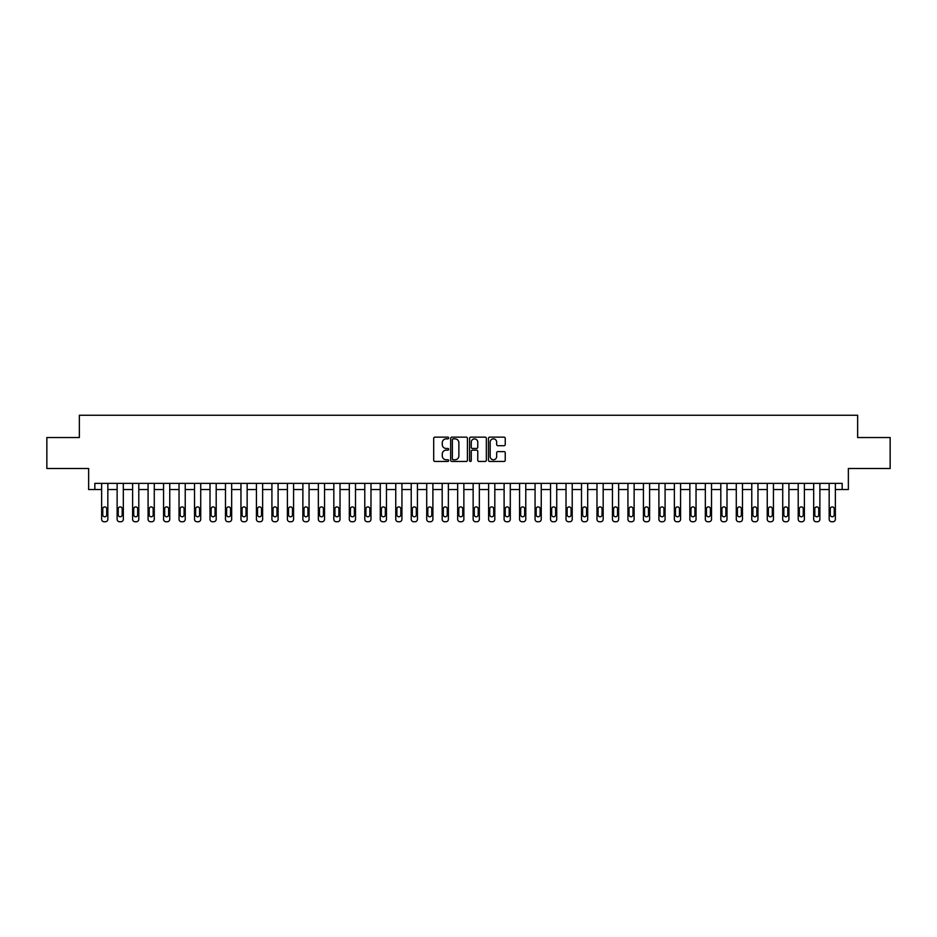 <?xml version="1.0" encoding="UTF-8"?>
<svg xmlns="http://www.w3.org/2000/svg" width="937" height="937" viewBox="0 0 937 937"><rect width="100%" height="100%" fill="white"/><g stroke="black" fill="none" stroke-linecap="round" stroke-linejoin="round"><path stroke-width="1.41" d="M448.682 438.001A0.855 0.855 0 0 0 447.839 437.146L434.92 437.146A1.218 1.218 0 0 0 433.702 438.364L433.702 460.243A1.218 1.218 0 0 0 434.92 461.461L447.839 461.461A0.855 0.855 0 0 0 448.682 460.606A0.855 0.855 0 0 0 447.839 459.762L446.164 459.762A3.889 3.889 0 0 1 442.276 455.874L442.276 454.047A3.889 3.889 0 0 1 446.164 450.158L447.839 450.158A0.855 0.855 0 0 0 448.682 449.303A0.855 0.855 0 0 0 447.839 448.46L446.164 448.46A3.889 3.889 0 0 1 442.276 444.56L442.276 442.744A3.889 3.889 0 0 1 446.164 438.856L447.839 438.856A0.855 0.855 0 0 0 448.682 438.001M504.024 445.719A1.218 1.218 0 0 0 505.242 444.501L505.242 438.364A1.218 1.218 0 0 0 504.024 437.146L489.676 437.146A1.218 1.218 0 0 0 488.47 438.364L488.47 460.243A1.218 1.218 0 0 0 489.676 461.461L504.024 461.461A1.218 1.218 0 0 0 505.242 460.243L505.242 452.829A1.218 1.218 0 0 0 504.024 451.611L497.887 451.611A1.218 1.218 0 0 0 496.669 452.829L496.669 456.506A3.256 3.256 0 0 1 493.412 459.762A3.256 3.256 0 0 1 490.168 456.506L490.168 442.1A3.256 3.256 0 0 1 493.412 438.856A3.256 3.256 0 0 1 496.669 442.1L496.669 444.501A1.218 1.218 0 0 0 497.887 445.719L504.024 445.719M842.164 489.547L848.36 489.547L848.36 468.5L890.15 468.5L890.15 437.544L857.648 437.544L857.648 415.255L79.352 415.255L79.352 437.544L46.85 437.544L46.85 468.5L88.64 468.5L88.64 489.547L101.641 489.547L101.641 519.274A2.471 2.471 0 0 0 104.124 521.745L105.366 521.745A2.471 2.471 0 0 0 107.837 519.274L107.837 489.547L117.125 489.547L117.125 519.274A2.471 2.471 0 0 0 119.596 521.745L120.838 521.745A2.471 2.471 0 0 0 123.321 519.274L123.321 489.547L132.609 489.547L132.609 519.274A2.471 2.471 0 0 0 135.08 521.745L136.322 521.745A2.471 2.471 0 0 0 138.793 519.274L138.793 489.547L148.081 489.547L148.081 519.274A2.471 2.471 0 0 0 150.564 521.745L151.794 521.745A2.471 2.471 0 0 0 154.277 519.274L154.277 489.547L163.565 489.547L163.565 519.274A2.471 2.471 0 0 0 166.036 521.745L167.278 521.745A2.471 2.471 0 0 0 169.749 519.274L169.749 489.547L179.037 489.547L179.037 519.274A2.471 2.471 0 0 0 181.52 521.745L182.762 521.745A2.471 2.471 0 0 0 185.233 519.274L185.233 489.547L194.521 489.547L194.521 519.274A2.471 2.471 0 0 0 196.993 521.745L198.234 521.745A2.471 2.471 0 0 0 200.717 519.274L200.717 489.547L210.005 489.547L210.005 519.274A2.471 2.471 0 0 0 212.476 521.745L213.718 521.745A2.471 2.471 0 0 0 216.189 519.274L216.189 489.547L225.477 489.547L225.477 519.274A2.471 2.471 0 0 0 227.96 521.745L229.19 521.745A2.471 2.471 0 0 0 231.673 519.274L231.673 489.547L240.961 489.547L240.961 519.274A2.471 2.471 0 0 0 243.433 521.745L244.674 521.745A2.471 2.471 0 0 0 247.145 519.274L247.145 489.547L256.433 489.547L256.433 519.274A2.471 2.471 0 0 0 258.917 521.745L260.146 521.745A2.471 2.471 0 0 0 262.629 519.274L262.629 489.547L271.917 489.547L271.917 519.274A2.471 2.471 0 0 0 274.389 521.745L275.63 521.745A2.471 2.471 0 0 0 278.102 519.274L278.102 489.547L287.39 489.547L287.39 519.274A2.471 2.471 0 0 0 289.873 521.745L291.114 521.745A2.471 2.471 0 0 0 293.586 519.274L293.586 489.547L302.874 489.547L302.874 519.274A2.471 2.471 0 0 0 305.345 521.745L306.586 521.745A2.471 2.471 0 0 0 309.069 519.274L309.069 489.547L318.357 489.547L318.357 519.274A2.471 2.471 0 0 0 320.829 521.745L322.07 521.745A2.471 2.471 0 0 0 324.542 519.274L324.542 489.547L333.83 489.547L333.83 519.274A2.471 2.471 0 0 0 336.313 521.745L337.543 521.745A2.471 2.471 0 0 0 340.026 519.274L340.026 489.547L349.314 489.547L349.314 519.274A2.471 2.471 0 0 0 351.785 521.745L353.026 521.745A2.471 2.471 0 0 0 355.498 519.274L355.498 489.547L364.786 489.547L364.786 519.274A2.471 2.471 0 0 0 367.269 521.745L368.51 521.745A2.471 2.471 0 0 0 370.982 519.274L370.982 489.547L380.27 489.547L380.27 519.274A2.471 2.471 0 0 0 382.741 521.745L383.983 521.745A2.471 2.471 0 0 0 386.466 519.274L386.466 489.547L395.754 489.547L395.754 519.274A2.471 2.471 0 0 0 398.225 521.745L399.467 521.745A2.471 2.471 0 0 0 401.938 519.274L401.938 489.547L411.226 489.547L411.226 519.274A2.471 2.471 0 0 0 413.709 521.745L414.939 521.745A2.471 2.471 0 0 0 417.422 519.274L417.422 489.547L426.71 489.547L426.71 519.274A2.471 2.471 0 0 0 429.181 521.745L430.423 521.745A2.471 2.471 0 0 0 432.894 519.274L432.894 489.547L442.182 489.547L442.182 519.274A2.471 2.471 0 0 0 444.665 521.745L445.895 521.745A2.471 2.471 0 0 0 448.378 519.274L448.378 489.547L457.666 489.547L457.666 519.274A2.471 2.471 0 0 0 460.137 521.745L461.379 521.745A2.471 2.471 0 0 0 463.862 519.274L463.862 489.547L473.138 489.547L473.138 519.274A2.471 2.471 0 0 0 475.621 521.745L476.863 521.745A2.471 2.471 0 0 0 479.334 519.274L479.334 489.547L488.622 489.547L488.622 519.274A2.471 2.471 0 0 0 491.105 521.745L492.335 521.745A2.471 2.471 0 0 0 494.818 519.274L494.818 489.547L504.106 489.547L504.106 519.274A2.471 2.471 0 0 0 506.577 521.745L507.819 521.745A2.471 2.471 0 0 0 510.29 519.274L510.29 489.547L519.578 489.547L519.578 519.274A2.471 2.471 0 0 0 522.061 521.745L523.291 521.745A2.471 2.471 0 0 0 525.774 519.274L525.774 489.547L535.062 489.547L535.062 519.274A2.471 2.471 0 0 0 537.533 521.745L538.775 521.745A2.471 2.471 0 0 0 541.246 519.274L541.246 489.547L550.534 489.547L550.534 519.274A2.471 2.471 0 0 0 553.017 521.745L554.259 521.745A2.471 2.471 0 0 0 556.73 519.274L556.73 489.547L566.018 489.547L566.018 519.274A2.471 2.471 0 0 0 568.49 521.745L569.731 521.745A2.471 2.471 0 0 0 572.214 519.274L572.214 489.547L581.502 489.547L581.502 519.274A2.471 2.471 0 0 0 583.974 521.745L585.215 521.745A2.471 2.471 0 0 0 587.686 519.274L587.686 489.547L596.974 489.547L596.974 519.274A2.471 2.471 0 0 0 599.457 521.745L600.687 521.745A2.471 2.471 0 0 0 603.17 519.274L603.17 489.547L612.458 489.547L612.458 519.274A2.471 2.471 0 0 0 614.93 521.745L616.171 521.745A2.471 2.471 0 0 0 618.643 519.274L618.643 489.547L627.931 489.547L627.931 519.274A2.471 2.471 0 0 0 630.414 521.745L631.655 521.745A2.471 2.471 0 0 0 634.126 519.274L634.126 489.547L643.414 489.547L643.414 519.274A2.471 2.471 0 0 0 645.886 521.745L647.127 521.745A2.471 2.471 0 0 0 649.61 519.274L649.61 489.547L658.898 489.547L658.898 519.274A2.471 2.471 0 0 0 661.37 521.745L662.611 521.745A2.471 2.471 0 0 0 665.083 519.274L665.083 489.547L674.371 489.547L674.371 519.274A2.471 2.471 0 0 0 676.854 521.745L678.083 521.745A2.471 2.471 0 0 0 680.567 519.274L680.567 489.547L689.855 489.547L689.855 519.274A2.471 2.471 0 0 0 692.326 521.745L693.567 521.745A2.471 2.471 0 0 0 696.039 519.274L696.039 489.547L705.327 489.547L705.327 519.274A2.471 2.471 0 0 0 707.81 521.745L709.04 521.745A2.471 2.471 0 0 0 711.523 519.274L711.523 489.547L720.811 489.547L720.811 519.274A2.471 2.471 0 0 0 723.282 521.745L724.524 521.745A2.471 2.471 0 0 0 726.995 519.274L726.995 489.547L736.283 489.547L736.283 519.274A2.471 2.471 0 0 0 738.766 521.745L740.007 521.745A2.471 2.471 0 0 0 742.479 519.274L742.479 489.547L751.767 489.547L751.767 519.274A2.471 2.471 0 0 0 754.238 521.745L755.48 521.745A2.471 2.471 0 0 0 757.963 519.274L757.963 489.547L767.251 489.547L767.251 519.274A2.471 2.471 0 0 0 769.722 521.745L770.964 521.745A2.471 2.471 0 0 0 773.435 519.274L773.435 489.547L782.723 489.547L782.723 519.274A2.471 2.471 0 0 0 785.206 521.745L786.436 521.745A2.471 2.471 0 0 0 788.919 519.274L788.919 489.547L798.207 489.547L798.207 519.274A2.471 2.471 0 0 0 800.678 521.745L801.92 521.745A2.471 2.471 0 0 0 804.391 519.274L804.391 489.547L813.679 489.547L813.679 519.274A2.471 2.471 0 0 0 816.162 521.745L817.404 521.745A2.471 2.471 0 0 0 819.875 519.274L819.875 489.547L829.163 489.547L829.163 519.274A2.471 2.471 0 0 0 831.634 521.745L832.876 521.745A2.471 2.471 0 0 0 835.359 519.274L835.359 489.547L842.164 489.547L842.164 483.363L94.836 483.363L94.836 489.547M467.434 438.364A1.218 1.218 0 0 0 466.216 437.146L451.88 437.146A1.218 1.218 0 0 0 450.662 438.364L450.662 460.243A1.218 1.218 0 0 0 451.88 461.461L466.216 461.461A1.218 1.218 0 0 0 467.434 460.243L467.434 438.364M470.784 437.146L485.12 437.146A1.218 1.218 0 0 1 486.338 438.364L486.338 460.243A1.218 1.218 0 0 1 485.12 461.461L478.983 461.461A1.218 1.218 0 0 1 477.765 460.243L477.765 451.376A1.218 1.218 0 0 0 476.558 450.158L472.482 450.158A1.218 1.218 0 0 0 471.264 451.376L471.264 460.606A0.855 0.855 0 0 1 470.409 461.461A0.855 0.855 0 0 1 469.566 460.606L469.566 438.364A1.218 1.218 0 0 1 470.784 437.146M453.215 438.856A0.855 0.855 0 0 0 452.36 439.699L452.36 458.907A0.855 0.855 0 0 0 453.215 459.762L454.972 459.762A3.889 3.889 0 0 0 458.872 455.874L458.872 442.744A3.889 3.889 0 0 0 454.972 438.856L453.215 438.856M477.765 442.17A3.256 3.256 0 0 0 474.52 438.914A3.256 3.256 0 0 0 471.264 442.17L471.264 447.242A1.218 1.218 0 0 0 472.482 448.46L476.558 448.46A1.218 1.218 0 0 0 477.765 447.242L477.765 442.17M107.837 483.363L107.837 519.274M101.641 483.363L101.641 519.274M106.724 514.811A1.979 1.979 0 0 1 104.745 516.791A1.979 1.979 0 0 1 102.765 514.811L102.765 508.873A1.979 1.979 0 0 1 104.745 506.894A1.979 1.979 0 0 1 106.724 508.873L106.724 514.811M104.124 521.745L105.366 521.745M123.321 483.363L123.321 519.274M117.125 483.363L117.125 519.274M122.197 514.811A1.979 1.979 0 0 1 120.217 516.791A1.979 1.979 0 0 1 118.238 514.811L118.238 508.873A1.979 1.979 0 0 1 120.217 506.894A1.979 1.979 0 0 1 122.197 508.873L122.197 514.811M119.596 521.745L120.838 521.745M138.793 483.363L138.793 519.274M132.609 483.363L132.609 519.274M137.68 514.811A1.979 1.979 0 0 1 135.701 516.791A1.979 1.979 0 0 1 133.722 514.811L133.722 508.873A1.979 1.979 0 0 1 135.701 506.894A1.979 1.979 0 0 1 137.68 508.873L137.68 514.811M135.08 521.745L136.322 521.745M154.277 483.363L154.277 519.274M148.081 483.363L148.081 519.274M153.164 514.811A1.979 1.979 0 0 1 151.173 516.791A1.979 1.979 0 0 1 149.194 514.811L149.194 508.873A1.979 1.979 0 0 1 151.173 506.894A1.979 1.979 0 0 1 153.164 508.873L153.164 514.811M150.564 521.745L151.794 521.745M169.749 483.363L169.749 519.274M163.565 483.363L163.565 519.274M168.637 514.811A1.979 1.979 0 0 1 166.657 516.791A1.979 1.979 0 0 1 164.678 514.811L164.678 508.873A1.979 1.979 0 0 1 166.657 506.894A1.979 1.979 0 0 1 168.637 508.873L168.637 514.811M166.036 521.745L167.278 521.745M185.233 483.363L185.233 519.274M179.037 483.363L179.037 519.274M184.12 514.811A1.979 1.979 0 0 1 182.141 516.791A1.979 1.979 0 0 1 180.15 514.811L180.15 508.873A1.979 1.979 0 0 1 182.141 506.894A1.979 1.979 0 0 1 184.12 508.873L184.12 514.811M181.52 521.745L182.762 521.745M200.717 483.363L200.717 519.274M194.521 483.363L194.521 519.274M199.593 514.811A1.979 1.979 0 0 1 197.613 516.791A1.979 1.979 0 0 1 195.634 514.811L195.634 508.873A1.979 1.979 0 0 1 197.613 506.894A1.979 1.979 0 0 1 199.593 508.873L199.593 514.811M196.993 521.745L198.234 521.745M216.189 483.363L216.189 519.274M210.005 483.363L210.005 519.274M215.077 514.811A1.979 1.979 0 0 1 213.097 516.791A1.979 1.979 0 0 1 211.118 514.811L211.118 508.873A1.979 1.979 0 0 1 213.097 506.894A1.979 1.979 0 0 1 215.077 508.873L215.077 514.811M212.476 521.745L213.718 521.745M231.673 483.363L231.673 519.274M225.477 483.363L225.477 519.274M230.561 514.811A1.979 1.979 0 0 1 228.569 516.791A1.979 1.979 0 0 1 226.59 514.811L226.59 508.873A1.979 1.979 0 0 1 228.569 506.894A1.979 1.979 0 0 1 230.561 508.873L230.561 514.811M227.96 521.745L229.19 521.745M247.145 483.363L247.145 519.274M240.961 483.363L240.961 519.274M246.033 514.811A1.979 1.979 0 0 1 244.053 516.791A1.979 1.979 0 0 1 242.074 514.811L242.074 508.873A1.979 1.979 0 0 1 244.053 506.894A1.979 1.979 0 0 1 246.033 508.873L246.033 514.811M243.433 521.745L244.674 521.745M262.629 483.363L262.629 519.274M256.433 483.363L256.433 519.274M261.517 514.811A1.979 1.979 0 0 1 259.537 516.791A1.979 1.979 0 0 1 257.546 514.811L257.546 508.873A1.979 1.979 0 0 1 259.537 506.894A1.979 1.979 0 0 1 261.517 508.873L261.517 514.811M258.917 521.745L260.146 521.745M278.102 483.363L278.102 519.274M271.917 483.363L271.917 519.274M276.989 514.811A1.979 1.979 0 0 1 275.01 516.791A1.979 1.979 0 0 1 273.03 514.811L273.03 508.873A1.979 1.979 0 0 1 275.01 506.894A1.979 1.979 0 0 1 276.989 508.873L276.989 514.811M274.389 521.745L275.63 521.745M293.586 483.363L293.586 519.274M287.39 483.363L287.39 519.274M292.473 514.811A1.979 1.979 0 0 1 290.493 516.791A1.979 1.979 0 0 1 288.514 514.811L288.514 508.873A1.979 1.979 0 0 1 290.493 506.894A1.979 1.979 0 0 1 292.473 508.873L292.473 514.811M289.873 521.745L291.114 521.745M309.069 483.363L309.069 519.274M302.874 483.363L302.874 519.274M307.957 514.811A1.979 1.979 0 0 1 305.966 516.791A1.979 1.979 0 0 1 303.986 514.811L303.986 508.873A1.979 1.979 0 0 1 305.966 506.894A1.979 1.979 0 0 1 307.957 508.873L307.957 514.811M305.345 521.745L306.586 521.745M324.542 483.363L324.542 519.274M318.357 483.363L318.357 519.274M323.429 514.811A1.979 1.979 0 0 1 321.45 516.791A1.979 1.979 0 0 1 319.47 514.811L319.47 508.873A1.979 1.979 0 0 1 321.45 506.894A1.979 1.979 0 0 1 323.429 508.873L323.429 514.811M320.829 521.745L322.07 521.745M340.026 483.363L340.026 519.274M333.83 483.363L333.83 519.274M338.913 514.811A1.979 1.979 0 0 1 336.933 516.791A1.979 1.979 0 0 1 334.942 514.811L334.942 508.873A1.979 1.979 0 0 1 336.933 506.894A1.979 1.979 0 0 1 338.913 508.873L338.913 514.811M336.313 521.745L337.543 521.745M355.498 483.363L355.498 519.274M349.314 483.363L349.314 519.274M354.385 514.811A1.979 1.979 0 0 1 352.406 516.791A1.979 1.979 0 0 1 350.426 514.811L350.426 508.873A1.979 1.979 0 0 1 352.406 506.894A1.979 1.979 0 0 1 354.385 508.873L354.385 514.811M351.785 521.745L353.026 521.745M370.982 483.363L370.982 519.274M364.786 483.363L364.786 519.274M369.869 514.811A1.979 1.979 0 0 1 367.89 516.791A1.979 1.979 0 0 1 365.91 514.811L365.91 508.873A1.979 1.979 0 0 1 367.89 506.894A1.979 1.979 0 0 1 369.869 508.873L369.869 514.811M367.269 521.745L368.51 521.745M386.466 483.363L386.466 519.274M380.27 483.363L380.27 519.274M385.341 514.811A1.979 1.979 0 0 1 383.362 516.791A1.979 1.979 0 0 1 381.382 514.811L381.382 508.873A1.979 1.979 0 0 1 383.362 506.894A1.979 1.979 0 0 1 385.341 508.873L385.341 514.811M382.741 521.745L383.983 521.745M401.938 483.363L401.938 519.274M395.754 483.363L395.754 519.274M400.825 514.811A1.979 1.979 0 0 1 398.846 516.791A1.979 1.979 0 0 1 396.866 514.811L396.866 508.873A1.979 1.979 0 0 1 398.846 506.894A1.979 1.979 0 0 1 400.825 508.873L400.825 514.811M398.225 521.745L399.467 521.745M417.422 483.363L417.422 519.274M411.226 483.363L411.226 519.274M416.309 514.811A1.979 1.979 0 0 1 414.318 516.791A1.979 1.979 0 0 1 412.339 514.811L412.339 508.873A1.979 1.979 0 0 1 414.318 506.894A1.979 1.979 0 0 1 416.309 508.873L416.309 514.811M413.709 521.745L414.939 521.745M432.894 483.363L432.894 519.274M426.71 483.363L426.71 519.274M431.781 514.811A1.979 1.979 0 0 1 429.802 516.791A1.979 1.979 0 0 1 427.822 514.811L427.822 508.873A1.979 1.979 0 0 1 429.802 506.894A1.979 1.979 0 0 1 431.781 508.873L431.781 514.811M429.181 521.745L430.423 521.745M448.378 483.363L448.378 519.274M442.182 483.363L442.182 519.274M447.265 514.811A1.979 1.979 0 0 1 445.286 516.791A1.979 1.979 0 0 1 443.295 514.811L443.295 508.873A1.979 1.979 0 0 1 445.286 506.894A1.979 1.979 0 0 1 447.265 508.873L447.265 514.811M444.665 521.745L445.895 521.745M463.862 483.363L463.862 519.274M457.666 483.363L457.666 519.274M462.737 514.811A1.979 1.979 0 0 1 460.758 516.791A1.979 1.979 0 0 1 458.779 514.811L458.779 508.873A1.979 1.979 0 0 1 460.758 506.894A1.979 1.979 0 0 1 462.737 508.873L462.737 514.811M460.137 521.745L461.379 521.745M479.334 483.363L479.334 519.274M473.138 483.363L473.138 519.274M478.221 514.811A1.979 1.979 0 0 1 476.242 516.791A1.979 1.979 0 0 1 474.263 514.811L474.263 508.873A1.979 1.979 0 0 1 476.242 506.894A1.979 1.979 0 0 1 478.221 508.873L478.221 514.811M475.621 521.745L476.863 521.745M494.818 483.363L494.818 519.274M488.622 483.363L488.622 519.274M493.705 514.811A1.979 1.979 0 0 1 491.714 516.791A1.979 1.979 0 0 1 489.735 514.811L489.735 508.873A1.979 1.979 0 0 1 491.714 506.894A1.979 1.979 0 0 1 493.705 508.873L493.705 514.811M491.105 521.745L492.335 521.745M510.29 483.363L510.29 519.274M504.106 483.363L504.106 519.274M509.178 514.811A1.979 1.979 0 0 1 507.198 516.791A1.979 1.979 0 0 1 505.219 514.811L505.219 508.873A1.979 1.979 0 0 1 507.198 506.894A1.979 1.979 0 0 1 509.178 508.873L509.178 514.811M506.577 521.745L507.819 521.745M525.774 483.363L525.774 519.274M519.578 483.363L519.578 519.274M524.661 514.811A1.979 1.979 0 0 1 522.682 516.791A1.979 1.979 0 0 1 520.691 514.811L520.691 508.873A1.979 1.979 0 0 1 522.682 506.894A1.979 1.979 0 0 1 524.661 508.873L524.661 514.811M522.061 521.745L523.291 521.745M541.246 483.363L541.246 519.274M535.062 483.363L535.062 519.274M540.134 514.811A1.979 1.979 0 0 1 538.154 516.791A1.979 1.979 0 0 1 536.175 514.811L536.175 508.873A1.979 1.979 0 0 1 538.154 506.894A1.979 1.979 0 0 1 540.134 508.873L540.134 514.811M537.533 521.745L538.775 521.745M556.73 483.363L556.73 519.274M550.534 483.363L550.534 519.274M555.618 514.811A1.979 1.979 0 0 1 553.638 516.791A1.979 1.979 0 0 1 551.659 514.811L551.659 508.873A1.979 1.979 0 0 1 553.638 506.894A1.979 1.979 0 0 1 555.618 508.873L555.618 514.811M553.017 521.745L554.259 521.745M572.214 483.363L572.214 519.274M566.018 483.363L566.018 519.274M571.09 514.811A1.979 1.979 0 0 1 569.11 516.791A1.979 1.979 0 0 1 567.131 514.811L567.131 508.873A1.979 1.979 0 0 1 569.11 506.894A1.979 1.979 0 0 1 571.09 508.873L571.09 514.811M568.49 521.745L569.731 521.745M587.686 483.363L587.686 519.274M581.502 483.363L581.502 519.274M586.574 514.811A1.979 1.979 0 0 1 584.594 516.791A1.979 1.979 0 0 1 582.615 514.811L582.615 508.873A1.979 1.979 0 0 1 584.594 506.894A1.979 1.979 0 0 1 586.574 508.873L586.574 514.811M583.974 521.745L585.215 521.745M603.17 483.363L603.17 519.274M596.974 483.363L596.974 519.274M602.058 514.811A1.979 1.979 0 0 1 600.067 516.791A1.979 1.979 0 0 1 598.087 514.811L598.087 508.873A1.979 1.979 0 0 1 600.067 506.894A1.979 1.979 0 0 1 602.058 508.873L602.058 514.811M599.457 521.745L600.687 521.745M618.643 483.363L618.643 519.274M612.458 483.363L612.458 519.274M617.53 514.811A1.979 1.979 0 0 1 615.55 516.791A1.979 1.979 0 0 1 613.571 514.811L613.571 508.873A1.979 1.979 0 0 1 615.55 506.894A1.979 1.979 0 0 1 617.53 508.873L617.53 514.811M614.93 521.745L616.171 521.745M634.126 483.363L634.126 519.274M627.931 483.363L627.931 519.274M633.014 514.811A1.979 1.979 0 0 1 631.034 516.791A1.979 1.979 0 0 1 629.043 514.811L629.043 508.873A1.979 1.979 0 0 1 631.034 506.894A1.979 1.979 0 0 1 633.014 508.873L633.014 514.811M630.414 521.745L631.655 521.745M649.61 483.363L649.61 519.274M643.414 483.363L643.414 519.274M648.486 514.811A1.979 1.979 0 0 1 646.507 516.791A1.979 1.979 0 0 1 644.527 514.811L644.527 508.873A1.979 1.979 0 0 1 646.507 506.894A1.979 1.979 0 0 1 648.486 508.873L648.486 514.811M645.886 521.745L647.127 521.745M665.083 483.363L665.083 519.274M658.898 483.363L658.898 519.274M663.97 514.811A1.979 1.979 0 0 1 661.99 516.791A1.979 1.979 0 0 1 660.011 514.811L660.011 508.873A1.979 1.979 0 0 1 661.99 506.894A1.979 1.979 0 0 1 663.97 508.873L663.97 514.811M661.37 521.745L662.611 521.745M680.567 483.363L680.567 519.274M674.371 483.363L674.371 519.274M679.454 514.811A1.979 1.979 0 0 1 677.463 516.791A1.979 1.979 0 0 1 675.483 514.811L675.483 508.873A1.979 1.979 0 0 1 677.463 506.894A1.979 1.979 0 0 1 679.454 508.873L679.454 514.811M676.854 521.745L678.083 521.745M696.039 483.363L696.039 519.274M689.855 483.363L689.855 519.274M694.926 514.811A1.979 1.979 0 0 1 692.947 516.791A1.979 1.979 0 0 1 690.967 514.811L690.967 508.873A1.979 1.979 0 0 1 692.947 506.894A1.979 1.979 0 0 1 694.926 508.873L694.926 514.811M692.326 521.745L693.567 521.745M711.523 483.363L711.523 519.274M705.327 483.363L705.327 519.274M710.41 514.811A1.979 1.979 0 0 1 708.431 516.791A1.979 1.979 0 0 1 706.439 514.811L706.439 508.873A1.979 1.979 0 0 1 708.431 506.894A1.979 1.979 0 0 1 710.41 508.873L710.41 514.811M707.81 521.745L709.04 521.745M726.995 483.363L726.995 519.274M720.811 483.363L720.811 519.274M725.882 514.811A1.979 1.979 0 0 1 723.903 516.791A1.979 1.979 0 0 1 721.923 514.811L721.923 508.873A1.979 1.979 0 0 1 723.903 506.894A1.979 1.979 0 0 1 725.882 508.873L725.882 514.811M723.282 521.745L724.524 521.745M742.479 483.363L742.479 519.274M736.283 483.363L736.283 519.274M741.366 514.811A1.979 1.979 0 0 1 739.387 516.791A1.979 1.979 0 0 1 737.407 514.811L737.407 508.873A1.979 1.979 0 0 1 739.387 506.894A1.979 1.979 0 0 1 741.366 508.873L741.366 514.811M738.766 521.745L740.007 521.745M757.963 483.363L757.963 519.274M751.767 483.363L751.767 519.274M756.85 514.811A1.979 1.979 0 0 1 754.859 516.791A1.979 1.979 0 0 1 752.879 514.811L752.879 508.873A1.979 1.979 0 0 1 754.859 506.894A1.979 1.979 0 0 1 756.85 508.873L756.85 514.811M754.238 521.745L755.48 521.745M773.435 483.363L773.435 519.274M767.251 483.363L767.251 519.274M772.322 514.811A1.979 1.979 0 0 1 770.343 516.791A1.979 1.979 0 0 1 768.363 514.811L768.363 508.873A1.979 1.979 0 0 1 770.343 506.894A1.979 1.979 0 0 1 772.322 508.873L772.322 514.811M769.722 521.745L770.964 521.745M788.919 483.363L788.919 519.274M782.723 483.363L782.723 519.274M787.806 514.811A1.979 1.979 0 0 1 785.827 516.791A1.979 1.979 0 0 1 783.836 514.811L783.836 508.873A1.979 1.979 0 0 1 785.827 506.894A1.979 1.979 0 0 1 787.806 508.873L787.806 514.811M785.206 521.745L786.436 521.745M804.391 483.363L804.391 519.274M798.207 483.363L798.207 519.274M803.278 514.811A1.979 1.979 0 0 1 801.299 516.791A1.979 1.979 0 0 1 799.32 514.811L799.32 508.873A1.979 1.979 0 0 1 801.299 506.894A1.979 1.979 0 0 1 803.278 508.873L803.278 514.811M800.678 521.745L801.92 521.745M819.875 483.363L819.875 519.274M813.679 483.363L813.679 519.274M818.762 514.811A1.979 1.979 0 0 1 816.783 516.791A1.979 1.979 0 0 1 814.803 514.811L814.803 508.873A1.979 1.979 0 0 1 816.783 506.894A1.979 1.979 0 0 1 818.762 508.873L818.762 514.811M816.162 521.745L817.404 521.745M835.359 483.363L835.359 519.274M829.163 483.363L829.163 519.274M834.235 514.811A1.979 1.979 0 0 1 832.255 516.791A1.979 1.979 0 0 1 830.276 514.811L830.276 508.873A1.979 1.979 0 0 1 832.255 506.894A1.979 1.979 0 0 1 834.235 508.873L834.235 514.811M831.634 521.745L832.876 521.745"/></g></svg>
